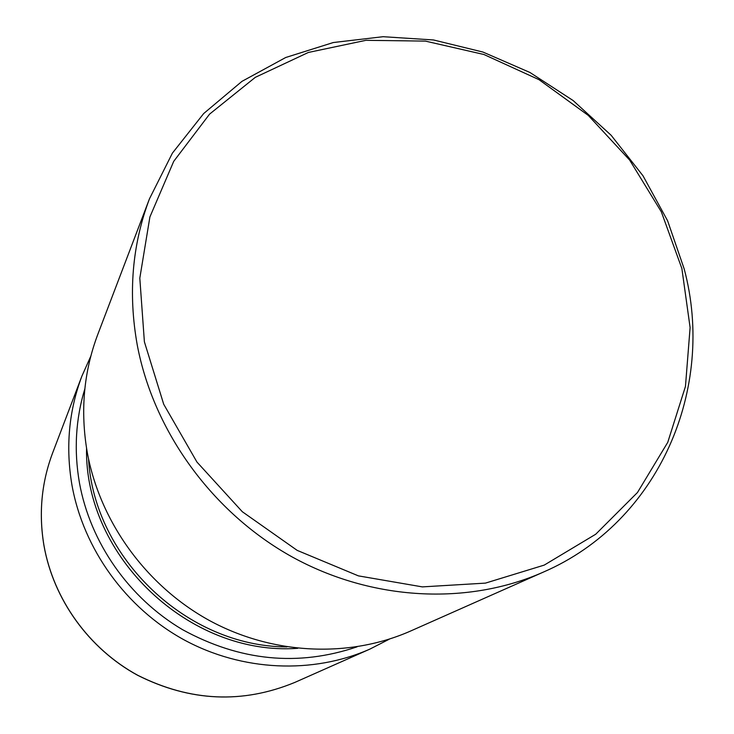<?xml version="1.0" encoding="UTF-8"?>
<svg xmlns="http://www.w3.org/2000/svg" width="734" height="734" viewBox="0 0 734 734"><rect width="100%" height="100%" fill="white"/><g stroke="black" fill="none" stroke-linecap="round" stroke-linejoin="round"><path stroke-width="1.1" d="M84.841 388.837C75.648 419.169 73.84 450.474 79.428 482.752C90.254 542.619 128.964 598.063 182.482 629.625C239.89 661.077 298.087 666.811 357.073 646.828M389.433 639.103L369.918 649.095C312.794 674.344 242.321 671.436 184.06 639.846C125.945 608.018 83.447 549.096 71.969 485.183C65.519 447.217 68.822 410.875 81.896 376.129L90.832 356.109M286.948 646.911C187.372 646.691 94.09 558.28 88.53 458.86M297.71 648.315C189.592 656.361 84.309 556.583 86.548 448.19M97.787 334.429C83.685 371.899 80.171 411.205 87.254 452.364C99.852 521.654 146.185 585.787 209.373 620.487C272.709 654.939 349.109 658.224 410.701 630.983L543.344 572.107C467.723 605.596 372.248 600.962 292.343 557.042C212.621 512.837 153.617 431.638 137.258 345.035C128.046 293.591 132.111 244.853 149.461 198.822L97.787 334.429M681.868 268.497L661.352 211.869L629.671 160.104L588.283 115.403L539.004 79.667L483.917 54.499L425.39 41.104L365.963 40.315L308.353 52.463L255.313 77.336L209.585 114.119L173.71 161.361L149.901 216.943L139.809 278.158L144.387 341.778L163.719 404.278L196.951 462.053L242.303 511.717L297.187 550.381L358.394 575.869L422.353 586.888L485.44 583.117L544.224 565.107L595.705 534.242L637.479 492.505L667.756 442.336L685.455 386.423L690.107 327.566L681.868 268.497M43.948 545.353C53.426 599.302 88.924 648.691 137.726 675.271C190.216 701.594 242.587 703.979 294.848 682.409C242.514 703.998 190.115 701.631 137.662 675.308C88.897 648.746 53.417 599.421 43.93 545.463C38.59 513.405 41.499 482.541 52.655 452.878C41.517 482.486 38.618 513.314 43.948 545.353M294.848 682.409L369.918 649.095M52.655 452.878L81.896 376.129M543.344 572.107C659.499 521.856 716.017 388.047 684.216 269.011L667.619 220.806L643.002 175.793L611.165 135.304L573.107 100.521L529.948 72.483L482.954 52.059L433.51 39.966L383.102 36.7L333.291 42.535L285.7 57.509L241.954 81.364L203.694 113.531L172.417 153.103L149.461 198.822"/></g></svg>
